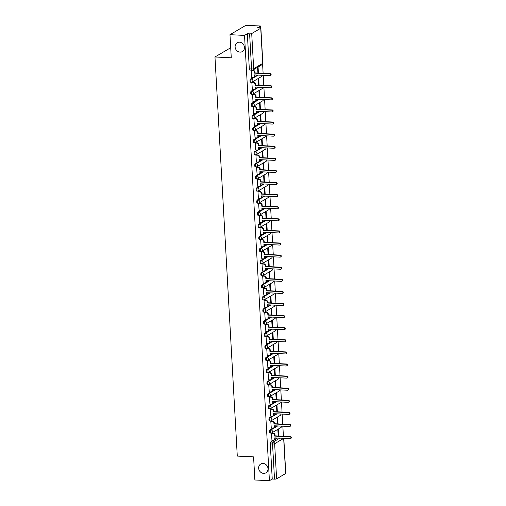 <?xml version="1.0" encoding="UTF-8"?>
<svg xmlns="http://www.w3.org/2000/svg" width="506" height="506" viewBox="0 0 506 506"><rect width="100%" height="100%" fill="white"/><g stroke="black" fill="none" stroke-linecap="round" stroke-linejoin="round"><path stroke-width="0.76" d="M263.063 463.452A5.111 4.529 59.5 0 1 267.782 467.342A5.111 4.529 59.5 0 1 265.935 472.819A5.111 4.529 59.5 0 1 263.613 473.376A5.111 4.529 59.5 0 1 258.895 469.486A5.111 4.529 59.5 0 1 260.748 464.008A5.111 4.529 59.5 0 1 263.063 463.452M239.509 42.194A5.111 4.529 59.5 0 1 244.234 46.084A5.111 4.529 59.5 0 1 242.38 51.561A5.111 4.529 59.5 0 1 240.065 52.118A5.111 4.529 59.5 0 1 235.341 48.228A5.111 4.529 59.5 0 1 237.194 42.751A5.111 4.529 59.5 0 1 239.509 42.194M272.924 428.253L270.153 429.885A1.6 0.639 92.8 0 0 269.603 431.808A1.6 0.639 92.8 0 0 270.16 433.028L270.963 433.066A1.6 0.639 -87.2 0 1 270.406 431.852A1.6 0.639 -87.2 0 1 270.957 429.923L277.712 425.944M272.247 416.153L269.477 417.785A1.6 0.639 92.8 0 0 268.926 419.714A1.6 0.639 92.8 0 0 269.483 420.935L270.286 420.973A1.6 0.639 -87.2 0 1 269.73 419.752A1.6 0.639 -87.2 0 1 270.28 417.823L277.035 413.851M271.57 404.054L268.8 405.685A1.6 0.639 92.8 0 0 268.25 407.615A1.6 0.639 92.8 0 0 268.806 408.835L269.616 408.873A1.6 0.639 -87.2 0 1 269.053 407.653A1.6 0.639 -87.2 0 1 269.603 405.73L276.358 401.751M270.893 391.96L268.123 393.592A1.6 0.639 92.8 0 0 267.573 395.515A1.6 0.639 92.8 0 0 268.129 396.736L268.939 396.774A1.6 0.639 -87.2 0 1 268.376 395.553A1.6 0.639 -87.2 0 1 268.926 393.63L275.681 389.652M270.217 379.861L267.446 381.492A1.6 0.639 92.8 0 0 266.896 383.415A1.6 0.639 92.8 0 0 267.453 384.636L268.262 384.68A1.6 0.639 -87.2 0 1 267.699 383.459A1.6 0.639 -87.2 0 1 268.25 381.53L275.005 377.552M269.54 367.761L266.77 369.393A1.6 0.639 92.8 0 0 266.219 371.322A1.6 0.639 92.8 0 0 266.782 372.542L267.585 372.58A1.6 0.639 -87.2 0 1 267.023 371.36A1.6 0.639 -87.2 0 1 267.573 369.431L274.328 365.458M268.863 355.661L266.093 357.293A1.6 0.639 92.8 0 0 265.542 359.222A1.6 0.639 92.8 0 0 266.105 360.443L266.909 360.481A1.6 0.639 -87.2 0 1 266.346 359.26A1.6 0.639 -87.2 0 1 266.896 357.337L273.651 353.359M268.193 343.568L265.416 345.2A1.6 0.639 92.8 0 0 264.866 347.122A1.6 0.639 92.8 0 0 265.429 348.343L266.232 348.381A1.6 0.639 -87.2 0 1 265.669 347.16A1.6 0.639 -87.2 0 1 266.219 345.237L272.974 341.259M267.516 331.468L264.739 333.1A1.6 0.639 92.8 0 0 264.189 335.029A1.6 0.639 92.8 0 0 264.752 336.243L265.555 336.288A1.6 0.639 -87.2 0 1 264.992 335.067A1.6 0.639 -87.2 0 1 265.549 333.138L272.304 329.166M266.839 319.368L264.062 321A1.6 0.639 92.8 0 0 263.512 322.929A1.6 0.639 92.8 0 0 264.075 324.15L264.878 324.188A1.6 0.639 -87.2 0 1 264.315 322.967A1.6 0.639 -87.2 0 1 264.872 321.038L271.627 317.066M266.162 307.275L263.392 308.9A1.6 0.639 92.8 0 0 262.835 310.829A1.6 0.639 92.8 0 0 263.398 312.05L264.202 312.088A1.6 0.639 -87.2 0 1 263.645 310.867A1.6 0.639 -87.2 0 1 264.195 308.945L270.95 304.966M265.486 295.175L262.715 296.807A1.6 0.639 92.8 0 0 262.159 298.73A1.6 0.639 92.8 0 0 262.722 299.95L263.525 299.988A1.6 0.639 -87.2 0 1 262.968 298.774A1.6 0.639 -87.2 0 1 263.518 296.845L270.274 292.866M264.809 283.075L262.038 284.707A1.6 0.639 92.8 0 0 261.488 286.636A1.6 0.639 92.8 0 0 262.045 287.857L262.848 287.895A1.6 0.639 -87.2 0 1 262.291 286.674A1.6 0.639 -87.2 0 1 262.842 284.745L269.597 280.773M264.132 270.976L261.362 272.607A1.6 0.639 92.8 0 0 260.811 274.537A1.6 0.639 92.8 0 0 261.368 275.757L262.171 275.795A1.6 0.639 -87.2 0 1 261.615 274.575A1.6 0.639 -87.2 0 1 262.165 272.652L268.92 268.673M263.455 258.882L260.685 260.514A1.6 0.639 92.8 0 0 260.135 262.437A1.6 0.639 92.8 0 0 260.691 263.658L261.494 263.696A1.6 0.639 -87.2 0 1 260.938 262.475A1.6 0.639 -87.2 0 1 261.488 260.552L268.243 256.574M262.778 246.783L260.008 248.414A1.6 0.639 92.8 0 0 259.458 250.337A1.6 0.639 92.8 0 0 260.014 251.558L260.818 251.602A1.6 0.639 -87.2 0 1 260.261 250.381A1.6 0.639 -87.2 0 1 260.811 248.452L267.566 244.474M262.102 234.683L259.331 236.315A1.6 0.639 92.8 0 0 258.781 238.244A1.6 0.639 92.8 0 0 259.338 239.464L260.141 239.502A1.6 0.639 -87.2 0 1 259.584 238.282A1.6 0.639 -87.2 0 1 260.135 236.353L266.89 232.38M261.425 222.583L258.655 224.215A1.6 0.639 92.8 0 0 258.104 226.144A1.6 0.639 92.8 0 0 258.661 227.365L259.464 227.403A1.6 0.639 -87.2 0 1 258.908 226.182A1.6 0.639 -87.2 0 1 259.458 224.259L266.213 220.281M260.748 210.49L257.978 212.122A1.6 0.639 92.8 0 0 257.427 214.044A1.6 0.639 92.8 0 0 257.984 215.265L258.787 215.303A1.6 0.639 -87.2 0 1 258.231 214.082A1.6 0.639 -87.2 0 1 258.781 212.159L265.536 208.181M260.071 198.39L257.301 200.022A1.6 0.639 92.8 0 0 256.751 201.951A1.6 0.639 92.8 0 0 257.307 203.165L258.117 203.21A1.6 0.639 -87.2 0 1 257.554 201.989A1.6 0.639 -87.2 0 1 258.104 200.06L264.859 196.081M259.395 186.29L256.624 187.922A1.6 0.639 92.8 0 0 256.074 189.851A1.6 0.639 92.8 0 0 256.631 191.072L257.44 191.11A1.6 0.639 -87.2 0 1 256.877 189.889A1.6 0.639 -87.2 0 1 257.427 187.96L264.183 183.988M258.718 174.197L255.947 175.822A1.6 0.639 92.8 0 0 255.397 177.751A1.6 0.639 92.8 0 0 255.96 178.972L256.763 179.01A1.6 0.639 -87.2 0 1 256.2 177.789A1.6 0.639 -87.2 0 1 256.751 175.867L263.506 171.888M258.041 162.097L255.271 163.729A1.6 0.639 92.8 0 0 254.72 165.652A1.6 0.639 92.8 0 0 255.283 166.872L256.087 166.91A1.6 0.639 -87.2 0 1 255.524 165.696A1.6 0.639 -87.2 0 1 256.074 163.767L262.829 159.788M257.371 149.997L254.594 151.629A1.6 0.639 92.8 0 0 254.044 153.558A1.6 0.639 92.8 0 0 254.607 154.773L255.41 154.817A1.6 0.639 -87.2 0 1 254.847 153.596A1.6 0.639 -87.2 0 1 255.397 151.667L262.152 147.695M256.694 137.898L253.917 139.529A1.6 0.639 92.8 0 0 253.367 141.459A1.6 0.639 92.8 0 0 253.93 142.679L254.733 142.717A1.6 0.639 -87.2 0 1 254.17 141.497A1.6 0.639 -87.2 0 1 254.727 139.574L261.482 135.595M256.017 125.804L253.24 127.436A1.6 0.639 92.8 0 0 252.69 129.359A1.6 0.639 92.8 0 0 253.253 130.58L254.056 130.618A1.6 0.639 -87.2 0 1 253.493 129.397A1.6 0.639 -87.2 0 1 254.05 127.474L260.805 123.496M255.34 113.705L252.57 115.336A1.6 0.639 92.8 0 0 252.013 117.259A1.6 0.639 92.8 0 0 252.576 118.48L253.38 118.524A1.6 0.639 -87.2 0 1 252.823 117.303A1.6 0.639 -87.2 0 1 253.373 115.374L260.128 111.396M254.663 101.605L251.893 103.237A1.6 0.639 92.8 0 0 251.337 105.166A1.6 0.639 92.8 0 0 251.899 106.386L252.703 106.424A1.6 0.639 -87.2 0 1 252.146 105.204A1.6 0.639 -87.2 0 1 252.696 103.275L259.451 99.302M253.987 89.505L251.216 91.137A1.6 0.639 92.8 0 0 250.666 93.066A1.6 0.639 92.8 0 0 251.223 94.287L252.026 94.325A1.6 0.639 -87.2 0 1 251.469 93.104A1.6 0.639 -87.2 0 1 252.02 91.181L258.775 87.203M253.31 77.412L250.54 79.044A1.6 0.639 92.8 0 0 249.989 80.966A1.6 0.639 92.8 0 0 250.546 82.187L251.349 82.225A1.6 0.639 -87.2 0 1 250.793 81.004A1.6 0.639 -87.2 0 1 251.343 79.081L258.098 75.103M283.404 436.248L282.841 426.197M282.727 424.148L282.165 414.098M282.051 412.055L281.488 402.004M281.374 399.955L280.811 389.905M280.697 387.855L280.134 377.805M280.02 375.756L279.457 365.712M279.344 363.662L278.787 353.612M278.667 351.562L278.11 341.512M277.99 339.463L277.433 329.412M277.32 327.363L276.757 317.319M276.643 315.27L276.08 305.219M275.966 303.17L275.403 293.119M275.289 291.07L274.726 281.02M274.613 278.97L274.05 268.926M273.936 266.877L273.373 256.827M273.259 254.777L272.696 244.727M272.582 242.678L272.019 232.633M271.905 230.584L271.342 220.534M271.229 218.484L270.666 208.434M270.552 206.385L269.989 196.334M269.875 194.285L269.312 184.241M269.198 182.192L268.635 172.141M268.522 170.092L267.965 160.041M267.845 157.992L267.288 147.942M267.168 145.892L266.611 135.848M266.498 133.799L265.935 123.749M265.821 121.699L265.258 111.649M265.144 109.6L264.581 99.549M264.467 97.506L263.904 87.456M263.79 85.406L263.228 75.356M263.114 73.307L262.601 64.129M260.571 27.874L260.47 26.015L257.649 27.678L259.913 27.786A1.6 0.373 -3.2 0 1 260.868 28.07A1.6 0.373 -3.2 0 1 260.735 28.235L251.71 33.548L253.677 68.677L262.703 63.364L260.735 28.235M229.977 34.686L244.524 35.401L269.42 480.7L254.872 479.985L253.582 456.874L237.282 456.077L214.968 56.995L231.267 57.798L229.977 34.686L245.922 25.3L260.47 26.015M283.803 438.31L285.763 473.376A1.6 0.373 176.8 0 1 285.631 473.534L276.611 478.847A1.6 0.373 176.8 0 1 274.511 479.15L272.241 479.037L270.28 443.907A1.6 0.639 -87.2 0 1 270.83 441.978L273.601 440.353M274.973 439.543L277.585 438.006M272.241 479.037L269.42 480.7M252.298 70.157A1.6 0.639 -87.2 0 1 252.133 70.201A1.6 0.639 -87.2 0 1 251.577 68.98L249.61 33.851L247.345 33.738L244.524 35.401M249.61 33.851A1.6 0.373 -3.2 0 0 251.71 33.548M251.564 77.336L253.133 77.412A1.6 1.417 -120.5 0 0 254.505 75.932L254.448 74.926L269.913 75.685A0.917 0.816 -120.5 0 0 269.812 73.901L254.347 73.142L254.29 72.13A1.6 1.417 -120.5 0 0 252.747 70.511L251.178 70.416L251.659 77.342M259.085 85.172L258.705 78.474L258.231 78.759L258.585 85.147M252.336 82.288L251.849 82.516L252.336 89.435M259.761 97.272L259.382 90.574L258.908 90.859L259.262 97.247M253.013 94.388L252.526 94.609L253.013 101.535M260.438 109.372L260.059 102.674L259.584 102.952L259.939 109.347M253.689 106.488L253.202 106.709L253.689 113.635M261.109 121.465L260.735 114.773L260.261 115.052L260.615 121.446M254.36 118.587L253.879 118.809L254.366 125.735M261.785 133.565L261.412 126.867L260.938 127.151L261.292 133.54M255.037 130.681L254.556 130.902L255.043 137.828M262.462 145.665L262.089 138.967L261.615 139.251L261.969 145.639M255.713 142.781L255.233 143.002L255.713 149.928M263.139 157.764L262.766 151.066L262.285 151.345L262.646 157.739M256.39 154.88L255.91 155.102L256.39 162.028M263.816 169.858L263.443 163.166L262.962 163.444L263.322 169.839M257.067 166.98L256.586 167.201L257.067 174.127M264.493 181.958L264.119 175.259L263.639 175.544L263.999 181.932M257.744 179.073L257.263 179.295L257.744 186.221M265.169 194.057L264.796 187.359L264.315 187.644L264.676 194.032M258.421 191.173L257.94 191.394L258.421 198.32M265.846 206.157L265.473 199.459L264.992 199.737L265.353 206.132M259.097 203.273L258.617 203.494L259.097 210.42M266.523 218.25L266.15 211.552L265.669 211.837L266.029 218.225M259.774 215.366L259.293 215.594L259.774 222.513M267.2 230.35L266.826 223.652L266.346 223.937L266.706 230.325M260.451 227.466L259.97 227.687L260.451 234.613M267.876 242.45L267.503 235.752L267.023 236.03L267.383 242.425M261.128 239.566L260.647 239.787L261.128 246.713M268.553 254.543L268.18 247.851L267.699 248.13L268.053 254.524M261.804 251.665L261.324 251.887L261.804 258.813M269.23 266.643L268.857 259.945L268.376 260.229L268.73 266.618M262.481 263.759L262 263.98L262.481 270.906M269.907 278.743L269.527 272.045L269.053 272.329L269.407 278.717M263.158 275.859L262.671 276.08L263.158 283.006M270.583 290.842L270.204 284.144L269.73 284.423L270.084 290.817M263.835 287.958L263.348 288.18L263.835 295.106M271.26 302.936L270.881 296.244L270.406 296.522L270.761 302.917M264.511 300.058L264.024 300.279L264.511 307.205M271.931 315.036L271.558 308.337L271.083 308.622L271.437 315.01M265.182 312.151L264.701 312.373L265.188 319.299M272.607 327.135L272.234 320.437L271.76 320.722L272.114 327.11M265.859 324.251L265.378 324.472L265.865 331.398M273.284 339.235L272.911 332.537L272.437 332.815L272.791 339.21M266.535 336.351L266.055 336.572L266.535 343.498M273.961 351.328L273.588 344.63L273.107 344.915L273.468 351.303M267.212 348.444L266.732 348.672L267.212 355.591M274.638 363.428L274.265 356.73L273.784 357.015L274.144 363.403M267.889 360.544L267.408 360.765L267.889 367.691M275.315 375.528L274.941 368.83L274.461 369.108L274.821 375.503M268.566 372.644L268.085 372.865L268.566 379.791M275.991 387.628L275.618 380.929L275.137 381.208L275.498 387.602M269.243 384.743L268.762 384.965L269.243 391.891M276.668 399.721L276.295 393.023L275.814 393.307L276.175 399.696M269.919 396.837L269.439 397.065L269.919 403.984M277.345 411.821L276.972 405.123L276.491 405.407L276.852 411.795M270.596 408.937L270.115 409.158L270.596 416.084M278.022 423.92L277.649 417.222L277.168 417.501L277.528 423.895M271.273 421.036L270.792 421.258L271.273 428.184M278.698 436.014L278.325 429.322L277.845 429.6L278.205 435.995M271.95 433.136L271.469 433.357L271.95 440.283M274.296 427.443L276.909 425.907M273.62 415.344L276.232 413.807M272.943 403.25L275.555 401.713M272.266 391.151L274.878 389.614M271.595 379.051L274.201 377.514M270.919 366.951L273.525 365.414M270.242 354.858L272.848 353.321M269.565 342.758L272.171 341.221M268.888 330.658L271.494 329.121M268.212 318.559L270.818 317.028M267.535 306.465L270.147 304.928M266.858 294.365L269.47 292.829M266.181 282.266L268.794 280.729M265.505 270.166L268.117 268.635M264.828 258.073L267.44 256.536M264.151 245.973L266.763 244.436M263.474 233.873L266.086 232.336M262.797 221.78L265.41 220.243M262.121 209.68L264.733 208.143M261.444 197.58L264.056 196.043M260.773 185.481L263.379 183.95M260.097 173.387L262.703 171.85M259.42 161.287L262.026 159.751M258.743 149.188L261.349 147.651M258.066 137.088L260.672 135.557M257.39 124.995L259.995 123.458M256.713 112.895L259.325 111.358M256.036 100.795L258.648 99.258M255.359 88.702L257.971 87.165M254.682 76.602L257.295 75.065M230.704 47.728L214.968 56.995M258.408 73.079L258.066 67.013M257.586 67.298L257.908 73.054M247.345 33.738L249.313 68.867A1.6 0.639 92.8 0 0 249.869 70.087L252.133 70.201A1.6 1.6 0 0 0 253.025 69.98L262.051 64.667A1.6 1.6 0 0 0 262.835 63.206L260.868 28.07M254.879 74.945L254.923 75.691A1.6 1.417 59.5 0 1 254.271 76.994L253.854 77.241M253.158 70.264A1.6 1.417 59.5 0 1 254.708 71.89L254.765 72.896L270.223 73.655A0.917 0.816 59.5 0 1 270.742 75.337L270.324 75.584M251.178 70.435L252.747 70.511M254.347 73.142L254.765 72.896M252.241 89.435L253.81 89.511A1.6 1.417 -120.5 0 0 255.182 88.031L255.125 87.026L270.59 87.785A0.917 0.816 -120.5 0 0 270.489 86.001L255.024 85.242L254.967 84.23A1.6 1.417 -120.5 0 0 253.424 82.611L253.835 82.364A1.6 1.417 59.5 0 1 255.385 83.99L255.441 84.995L270.9 85.754A0.917 0.816 59.5 0 1 271.418 87.437L271.001 87.683M255.555 87.045L255.6 87.785A1.6 1.417 59.5 0 1 254.948 89.094L254.531 89.334M252.235 82.288L253.835 82.364M251.855 82.529L253.424 82.611M255.024 85.242L255.441 84.995M252.918 101.529L254.486 101.611A1.6 1.417 -120.5 0 0 255.859 100.131L255.802 99.119L271.26 99.878A0.917 0.816 -120.5 0 0 271.165 98.094L255.701 97.335L255.644 96.33A1.6 1.417 -120.5 0 0 254.101 94.704L254.512 94.464A1.6 1.417 59.5 0 1 256.061 96.083L256.118 97.095L271.577 97.854A0.917 0.816 59.5 0 1 272.095 99.537L271.678 99.783M256.232 99.144L256.27 99.884A1.6 1.417 59.5 0 1 255.619 101.187L255.207 101.434M252.911 94.382L254.512 94.464M252.532 94.628L254.101 94.704M255.701 97.335L256.118 97.095M253.595 113.629L255.157 113.705A1.6 1.417 -120.5 0 0 256.536 112.224L256.479 111.219L271.937 111.978A0.917 0.816 -120.5 0 0 271.842 110.194L256.378 109.435L256.321 108.429A1.6 1.417 -120.5 0 0 254.771 106.804L255.188 106.564A1.6 1.417 59.5 0 1 256.738 108.183L256.795 109.188L272.253 109.954A0.917 0.816 59.5 0 1 272.772 111.636L272.354 111.877M256.909 111.238L256.947 111.984A1.6 1.417 59.5 0 1 256.295 113.287L255.884 113.534M253.588 106.481L255.188 106.564M253.209 106.728L254.771 106.804M256.378 109.435L256.795 109.188M254.265 125.728L255.834 125.804A1.6 1.417 -120.5 0 0 257.212 124.324L257.156 123.319L272.614 124.078A0.917 0.816 -120.5 0 0 272.519 122.294L257.054 121.535L256.997 120.523A1.6 1.417 -120.5 0 0 255.448 118.904L255.865 118.657A1.6 1.417 59.5 0 1 257.415 120.283L257.472 121.288L272.93 122.047A0.917 0.816 59.5 0 1 273.449 123.73L273.031 123.976M257.586 123.337L257.624 124.084A1.6 1.417 59.5 0 1 256.972 125.387L256.561 125.627M254.265 118.581L255.865 118.657M253.879 118.828L255.448 118.904M257.054 121.535L257.472 121.288M254.942 137.828L256.51 137.904A1.6 1.417 -120.5 0 0 257.889 136.424L257.832 135.418L273.291 136.177A0.917 0.816 -120.5 0 0 274.043 135.089A0.917 0.816 -120.5 0 0 273.189 134.394L257.731 133.635L257.674 132.623A1.6 1.417 -120.5 0 0 256.125 131.003L256.542 130.757A1.6 1.417 59.5 0 1 258.092 132.382L258.149 133.388L273.607 134.147A0.917 0.816 59.5 0 1 274.125 135.829L273.708 136.076M258.262 135.437L258.3 136.177A1.6 1.417 59.5 0 1 257.649 137.487L257.238 137.727M254.942 130.681L256.542 130.757M254.556 130.921L256.125 131.003M257.731 133.635L258.149 133.388M255.619 149.921L257.187 150.004A1.6 1.417 -120.5 0 0 258.566 148.524L258.509 147.512L273.967 148.271A0.917 0.816 -120.5 0 0 273.866 146.487L258.408 145.728L258.351 144.722A1.6 1.417 -120.5 0 0 256.801 143.097L257.219 142.856A1.6 1.417 59.5 0 1 258.768 144.476L258.825 145.488L274.284 146.247A0.917 0.816 59.5 0 1 274.802 147.929L274.385 148.169M258.939 147.537L258.977 148.277A1.6 1.417 59.5 0 1 258.326 149.58L257.915 149.827M255.619 142.774L257.219 142.856M255.233 143.021L256.801 143.097M258.408 145.728L258.825 145.488M256.295 162.021L257.864 162.097A1.6 1.417 -120.5 0 0 259.243 160.617L259.186 159.611L274.644 160.37A0.917 0.816 -120.5 0 0 274.543 158.587L259.085 157.828L259.028 156.822A1.6 1.417 -120.5 0 0 257.478 155.197L257.896 154.95A1.6 1.417 59.5 0 1 259.445 156.575L259.502 157.581L274.96 158.34A0.917 0.816 59.5 0 1 275.473 160.029L275.062 160.269M259.616 159.63L259.654 160.377A1.6 1.417 59.5 0 1 259.002 161.68L258.591 161.926M256.295 154.874L257.896 154.95M255.91 155.121L257.478 155.197M259.085 157.828L259.502 157.581M256.972 174.121L258.541 174.197A1.6 1.417 -120.5 0 0 259.92 172.717L259.863 171.711L275.321 172.47A0.917 0.816 -120.5 0 0 275.22 170.686L259.761 169.927L259.704 168.915A1.6 1.417 -120.5 0 0 258.155 167.296L258.572 167.05A1.6 1.417 59.5 0 1 260.122 168.675L260.173 169.681L275.637 170.44A0.917 0.816 59.5 0 1 276.149 172.122L275.738 172.369M260.293 171.73L260.331 172.476A1.6 1.417 59.5 0 1 259.679 173.779L259.268 174.02M256.972 166.974L258.572 167.05M256.586 167.22L258.155 167.296M259.761 169.927L260.173 169.681M257.649 186.221L259.217 186.297A1.6 1.417 -120.5 0 0 260.596 184.816L260.539 183.804L275.998 184.564A0.917 0.816 -120.5 0 0 275.896 182.78L260.438 182.021L260.381 181.015A1.6 1.417 -120.5 0 0 258.832 179.39L259.249 179.149A1.6 1.417 59.5 0 1 260.792 180.768L260.849 181.78L276.314 182.54A0.917 0.816 59.5 0 1 276.826 184.222L276.415 184.469M260.963 183.83L261.007 184.57A1.6 1.417 59.5 0 1 260.356 185.879L259.939 186.119M257.649 179.067L259.249 179.149M257.263 179.314L258.832 179.39M260.438 182.021L260.849 181.78M258.326 198.314L259.894 198.39A1.6 1.417 -120.5 0 0 261.267 196.916L261.216 195.904L276.674 196.663A0.917 0.816 -120.5 0 0 276.573 194.88L261.115 194.121L261.058 193.115A1.6 1.417 -120.5 0 0 259.508 191.489L259.926 191.249A1.6 1.417 59.5 0 1 261.469 192.868L261.526 193.88L276.991 194.639A0.917 0.816 59.5 0 1 277.503 196.322L277.092 196.562M261.64 195.93L261.684 196.67A1.6 1.417 59.5 0 1 261.033 197.972L260.615 198.219M258.326 191.167L259.926 191.249M257.94 191.413L259.508 191.489M261.115 194.121L261.526 193.88M259.002 210.414L260.571 210.49A1.6 1.417 -120.5 0 0 261.944 209.01L261.887 208.004L277.351 208.763A0.917 0.816 -120.5 0 0 277.25 206.979L261.792 206.22L261.735 205.215A1.6 1.417 -120.5 0 0 260.185 203.589L260.596 203.342A1.6 1.417 59.5 0 1 262.146 204.968L262.203 205.974L277.667 206.733A0.917 0.816 59.5 0 1 278.18 208.415L277.769 208.662M262.317 208.023L262.361 208.769A1.6 1.417 59.5 0 1 261.71 210.072L261.292 210.319M259.002 203.267L260.596 203.342M258.617 203.513L260.185 203.589M261.792 206.22L262.203 205.974M259.679 222.513L261.248 222.589A1.6 1.417 -120.5 0 0 262.62 221.109L262.563 220.104L278.028 220.863A0.917 0.816 -120.5 0 0 277.927 219.079L262.469 218.32L262.412 217.308A1.6 1.417 -120.5 0 0 260.862 215.689L261.273 215.442A1.6 1.417 59.5 0 1 262.823 217.068L262.88 218.073L278.344 218.832A0.917 0.816 59.5 0 1 278.857 220.515L278.445 220.761M262.993 220.123L263.038 220.863A1.6 1.417 59.5 0 1 262.386 222.172L261.969 222.412M259.679 215.366L261.273 215.442M259.293 215.607L260.862 215.689M262.469 218.32L262.88 218.073M260.356 234.607L261.925 234.689A1.6 1.417 -120.5 0 0 263.297 233.209L263.24 232.197L278.705 232.956A0.917 0.816 -120.5 0 0 278.604 231.172L263.145 230.413L263.088 229.408A1.6 1.417 -120.5 0 0 261.539 227.782L261.95 227.542A1.6 1.417 59.5 0 1 263.5 229.161L263.556 230.173L279.021 230.932A0.917 0.816 59.5 0 1 279.533 232.615L279.122 232.861M263.67 232.222L263.715 232.962A1.6 1.417 59.5 0 1 263.063 234.265L262.646 234.512M260.356 227.46L261.95 227.542M259.97 227.706L261.539 227.782M263.145 230.413L263.556 230.173M261.033 246.707L262.601 246.783A1.6 1.417 -120.5 0 0 263.974 245.302L263.917 244.297L279.382 245.056A0.917 0.816 -120.5 0 0 279.28 243.272L263.822 242.513L263.765 241.507A1.6 1.417 -120.5 0 0 262.216 239.882L262.627 239.642A1.6 1.417 59.5 0 1 264.176 241.261L264.233 242.273L279.691 243.032A0.917 0.816 59.5 0 1 280.21 244.714L279.793 244.955M264.347 244.316L264.391 245.062A1.6 1.417 59.5 0 1 263.74 246.365L263.322 246.612M261.033 239.559L262.627 239.642M260.647 239.806L262.216 239.882M263.822 242.513L264.233 242.273M261.71 258.806L263.278 258.882A1.6 1.417 -120.5 0 0 264.651 257.402L264.594 256.397L280.058 257.156A0.917 0.816 -120.5 0 0 279.957 255.372L264.493 254.613L264.442 253.601A1.6 1.417 -120.5 0 0 262.892 251.982L263.303 251.735A1.6 1.417 59.5 0 1 264.853 253.361L264.91 254.366L280.368 255.125A0.917 0.816 59.5 0 1 280.887 256.808L280.469 257.054M265.024 256.415L265.068 257.162A1.6 1.417 59.5 0 1 264.417 258.465L263.999 258.711M261.71 251.659L263.303 251.735M261.324 251.906L262.892 251.982M264.493 254.613L264.91 254.366M262.386 270.906L263.955 270.982A1.6 1.417 -120.5 0 0 265.327 269.502L265.27 268.496L280.735 269.255A0.917 0.816 -120.5 0 0 280.634 267.472L265.169 266.713L265.112 265.701A1.6 1.417 -120.5 0 0 263.569 264.081L263.98 263.835A1.6 1.417 59.5 0 1 265.53 265.46L265.587 266.466L281.045 267.225A0.917 0.816 59.5 0 1 281.564 268.907L281.146 269.154M265.701 268.515L265.745 269.255A1.6 1.417 59.5 0 1 265.093 270.565L264.676 270.805M262.386 263.759L263.98 263.835M262 263.999L263.569 264.081M265.169 266.713L265.587 266.466M263.063 282.999L264.632 283.082A1.6 1.417 -120.5 0 0 266.004 281.602L265.947 280.59L281.412 281.349A0.917 0.816 -120.5 0 0 281.311 279.565L265.846 278.806L265.789 277.8A1.6 1.417 -120.5 0 0 264.246 276.175L264.657 275.934A1.6 1.417 59.5 0 1 266.207 277.554L266.264 278.566L281.722 279.325A0.917 0.816 59.5 0 1 282.24 281.007L281.823 281.247M266.377 280.615L266.422 281.355A1.6 1.417 59.5 0 1 265.77 282.658L265.353 282.905M263.057 275.852L264.657 275.934M262.677 276.099L264.246 276.175M265.846 278.806L266.264 278.566M263.74 295.099L265.308 295.175A1.6 1.417 -120.5 0 0 266.681 293.695L266.624 292.689L282.082 293.448A0.917 0.816 -120.5 0 0 281.987 291.665L266.523 290.906L266.466 289.9A1.6 1.417 -120.5 0 0 264.923 288.275L265.334 288.028A1.6 1.417 59.5 0 1 266.883 289.653L266.94 290.659L282.399 291.418A0.917 0.816 59.5 0 1 282.917 293.107L282.5 293.347M267.054 292.708L267.098 293.455A1.6 1.417 59.5 0 1 266.441 294.758L266.029 295.004M263.734 287.952L265.334 288.028M263.354 288.199L264.923 288.275M266.523 290.906L266.94 290.659M264.417 307.199L265.979 307.275A1.6 1.417 -120.5 0 0 267.358 305.795L267.301 304.789L282.759 305.548A0.917 0.816 -120.5 0 0 282.664 303.764L267.2 303.005L267.143 301.993A1.6 1.417 -120.5 0 0 265.593 300.374L266.011 300.128A1.6 1.417 59.5 0 1 267.56 301.753L267.617 302.759L283.075 303.518A0.917 0.816 59.5 0 1 283.594 305.2L283.177 305.447M267.731 304.808L267.769 305.554A1.6 1.417 59.5 0 1 267.117 306.857L266.706 307.098M264.41 300.052L266.011 300.128M264.031 300.298L265.593 300.374M267.2 303.005L267.617 302.759M265.087 319.299L266.656 319.375A1.6 1.417 -120.5 0 0 268.035 317.894L267.978 316.882L283.436 317.641A0.917 0.816 -120.5 0 0 283.341 315.858L267.876 315.099L267.819 314.093A1.6 1.417 -120.5 0 0 266.27 312.468L266.687 312.227A1.6 1.417 59.5 0 1 268.237 313.846L268.294 314.858L283.752 315.617A0.917 0.816 59.5 0 1 284.271 317.3L283.853 317.547M268.408 316.908L268.446 317.648A1.6 1.417 59.5 0 1 267.794 318.957L267.383 319.197M265.087 312.151L266.687 312.227M264.701 312.392L266.27 312.468M267.876 315.099L268.294 314.858M265.764 331.392L267.332 331.468A1.6 1.417 -120.5 0 0 268.711 329.994L268.654 328.982L284.113 329.741A0.917 0.816 -120.5 0 0 284.018 327.958L268.553 327.199L268.496 326.193A1.6 1.417 -120.5 0 0 266.947 324.567L267.364 324.327A1.6 1.417 59.5 0 1 268.914 325.946L268.971 326.958L284.429 327.717A0.917 0.816 59.5 0 1 284.948 329.4L284.53 329.64M269.084 329.008L269.122 329.748A1.6 1.417 59.5 0 1 268.471 331.05L268.06 331.297M265.764 324.245L267.364 324.327M265.378 324.491L266.947 324.567M268.553 327.199L268.971 326.958M266.441 343.492L268.009 343.568A1.6 1.417 -120.5 0 0 269.388 342.088L269.331 341.082L284.789 341.841A0.917 0.816 -120.5 0 0 284.688 340.057L269.23 339.298L269.173 338.293A1.6 1.417 -120.5 0 0 267.623 336.667L268.041 336.42A1.6 1.417 59.5 0 1 269.59 338.046L269.647 339.052L285.106 339.811A0.917 0.816 59.5 0 1 285.624 341.493L285.207 341.74M269.761 341.101L269.799 341.847A1.6 1.417 59.5 0 1 269.148 343.15L268.737 343.397M266.441 336.345L268.041 336.42M266.055 336.591L267.623 336.667M269.23 339.298L269.647 339.052M267.117 355.591L268.686 355.667A1.6 1.417 -120.5 0 0 270.065 354.187L270.008 353.182L285.466 353.941A0.917 0.816 -120.5 0 0 286.219 352.853A0.917 0.816 -120.5 0 0 285.365 352.157L269.907 351.398L269.85 350.386A1.6 1.417 -120.5 0 0 268.3 348.767L268.718 348.52A1.6 1.417 59.5 0 1 270.267 350.146L270.324 351.151L285.782 351.91A0.917 0.816 59.5 0 1 286.295 353.593L285.884 353.839M270.438 353.201L270.476 353.941A1.6 1.417 59.5 0 1 269.825 355.25L269.413 355.49M267.117 348.444L268.718 348.52M266.732 348.685L268.3 348.767M269.907 351.398L270.324 351.151M267.794 367.685L269.363 367.767A1.6 1.417 -120.5 0 0 270.742 366.287L270.685 365.275L286.143 366.034A0.917 0.816 -120.5 0 0 286.042 364.25L270.583 363.491L270.527 362.486A1.6 1.417 -120.5 0 0 268.977 360.86L269.394 360.62A1.6 1.417 59.5 0 1 270.944 362.239L270.995 363.251L286.459 364.01A0.917 0.816 59.5 0 1 286.972 365.693L286.56 365.939M271.115 365.3L271.153 366.04A1.6 1.417 59.5 0 1 270.501 367.343L270.09 367.59M267.794 360.538L269.394 360.62M267.408 360.784L268.977 360.86M270.583 363.491L270.995 363.251M268.471 379.785L270.04 379.861A1.6 1.417 -120.5 0 0 271.418 378.38L271.361 377.375L286.82 378.134A0.917 0.816 -120.5 0 0 286.719 376.35L271.26 375.591L271.203 374.585A1.6 1.417 -120.5 0 0 269.654 372.96L270.071 372.72A1.6 1.417 59.5 0 1 271.614 374.339L271.671 375.351L287.136 376.11A0.917 0.816 59.5 0 1 287.648 377.792L287.237 378.033M271.792 377.394L271.83 378.14A1.6 1.417 59.5 0 1 271.178 379.443L270.767 379.69M268.471 372.637L270.071 372.72M268.085 372.884L269.654 372.96M271.26 375.591L271.671 375.351M269.148 391.884L270.716 391.96A1.6 1.417 -120.5 0 0 272.089 390.48L272.038 389.475L287.497 390.234A0.917 0.816 -120.5 0 0 287.395 388.45L271.937 387.691L271.88 386.679A1.6 1.417 -120.5 0 0 270.33 385.06L270.748 384.813A1.6 1.417 59.5 0 1 272.291 386.439L272.348 387.444L287.813 388.203A0.917 0.816 59.5 0 1 288.325 389.886L287.914 390.132M272.462 389.493L272.506 390.24A1.6 1.417 59.5 0 1 271.855 391.543L271.437 391.789M269.148 384.737L270.748 384.813M268.762 384.984L270.33 385.06M271.937 387.691L272.348 387.444M269.825 403.984L271.393 404.06A1.6 1.417 -120.5 0 0 272.766 402.58L272.709 401.574L288.173 402.333A0.917 0.816 -120.5 0 0 288.072 400.55L272.614 399.791L272.557 398.779A1.6 1.417 -120.5 0 0 271.007 397.159L271.418 396.913A1.6 1.417 59.5 0 1 272.968 398.538L273.025 399.544L288.49 400.303A0.917 0.816 59.5 0 1 289.002 401.985L288.591 402.232M273.139 401.593L273.183 402.333A1.6 1.417 59.5 0 1 272.532 403.643L272.114 403.883M269.825 396.837L271.418 396.913M269.439 397.077L271.007 397.159M272.614 399.791L273.025 399.544M270.501 416.077L272.07 416.16A1.6 1.417 -120.5 0 0 273.442 414.68L273.385 413.668L288.85 414.427A0.917 0.816 -120.5 0 0 288.749 412.643L273.291 411.884L273.234 410.878A1.6 1.417 -120.5 0 0 271.684 409.253L272.095 409.012A1.6 1.417 59.5 0 1 273.645 410.632L273.702 411.644L289.166 412.403A0.917 0.816 59.5 0 1 289.679 414.085L289.268 414.325M273.816 413.693L273.86 414.433A1.6 1.417 59.5 0 1 273.208 415.736L272.791 415.983M270.501 408.93L272.095 409.012M270.115 409.177L271.684 409.253M273.291 411.884L273.702 411.644M271.178 428.177L272.747 428.253A1.6 1.417 -120.5 0 0 274.119 426.773L274.062 425.767L289.527 426.526A0.917 0.816 -120.5 0 0 289.426 424.743L273.967 423.984L273.91 422.978A1.6 1.417 -120.5 0 0 272.361 421.353L272.772 421.106A1.6 1.417 59.5 0 1 274.322 422.731L274.378 423.737L289.843 424.496A0.917 0.816 59.5 0 1 290.355 426.185L289.944 426.425M274.492 425.786L274.537 426.533A1.6 1.417 59.5 0 1 273.885 427.836L273.468 428.082M271.178 421.03L272.772 421.106M270.792 421.277L272.361 421.353M273.967 423.984L274.378 423.737M271.855 440.277L273.423 440.353A1.6 1.417 -120.5 0 0 274.796 438.873L274.739 437.867L290.204 438.626A0.917 0.816 -120.5 0 0 290.102 436.842L274.644 436.083L274.587 435.071A1.6 1.417 -120.5 0 0 273.038 433.452L273.449 433.206A1.6 1.417 59.5 0 1 274.998 434.831L275.055 435.837L290.514 436.596A0.917 0.816 59.5 0 1 291.032 438.278L290.621 438.525M275.169 437.886L275.213 438.632A1.6 1.417 59.5 0 1 274.562 439.935L274.144 440.176M271.855 433.13L273.449 433.206M271.469 433.376L273.038 433.452M274.644 436.083L275.055 435.837M270.153 429.885L270.957 429.923A1.6 1.417 59.5 0 1 272.506 431.548A1.6 1.417 -120.5 0 1 271.127 433.022A1.6 0.639 -87.2 0 1 270.963 433.066A1.6 1.6 0 0 0 271.855 432.851L280.881 427.538A1.6 1.417 -120.5 0 0 281.519 426.134M269.477 417.785L270.28 417.823A1.6 1.417 59.5 0 1 271.83 419.449A1.6 1.417 -120.5 0 1 270.457 420.929A1.6 0.639 -87.2 0 1 270.286 420.973A1.6 1.6 0 0 0 271.178 420.752L280.204 415.439A1.6 1.417 -120.5 0 0 280.843 414.034M268.8 405.685L269.603 405.73A1.6 1.417 59.5 0 1 271.153 407.349A1.6 1.417 -120.5 0 1 269.78 408.829A1.6 0.639 -87.2 0 1 269.616 408.873A1.6 1.6 0 0 0 270.501 408.652L279.527 403.339A1.6 1.417 -120.5 0 0 280.172 401.935M268.123 393.592L268.926 393.63A1.6 1.417 59.5 0 1 270.476 395.249A1.6 1.417 -120.5 0 1 269.103 396.729A1.6 0.639 -87.2 0 1 268.939 396.774A1.6 1.6 0 0 0 269.825 396.559L278.85 391.246A1.6 1.417 -120.5 0 0 279.495 389.841M267.446 381.492L268.25 381.53A1.6 1.417 59.5 0 1 269.799 383.156A1.6 1.417 -120.5 0 1 268.427 384.636A1.6 0.639 -87.2 0 1 268.262 384.68A1.6 1.6 0 0 0 269.148 384.459L278.173 379.146A1.6 1.417 -120.5 0 0 278.819 377.742M266.77 369.393L267.573 369.431A1.6 1.417 59.5 0 1 269.122 371.056A1.6 1.417 -120.5 0 1 267.75 372.536A1.6 0.639 -87.2 0 1 267.585 372.58A1.6 1.6 0 0 0 268.471 372.359L277.497 367.046A1.6 1.417 -120.5 0 0 278.142 365.642M266.093 357.293L266.896 357.337A1.6 1.417 59.5 0 1 268.446 358.956A1.6 1.417 -120.5 0 1 267.073 360.436A1.6 0.639 -87.2 0 1 266.909 360.481A1.6 1.6 0 0 0 267.794 360.266L276.82 354.953A1.6 1.417 -120.5 0 0 277.465 353.549M265.416 345.2L266.219 345.237A1.6 1.417 59.5 0 1 267.769 346.857A1.6 1.417 -120.5 0 1 266.396 348.337A1.6 0.639 -87.2 0 1 266.232 348.381A1.6 1.6 0 0 0 267.117 348.166L276.143 342.853A1.6 1.417 -120.5 0 0 276.788 341.449M264.739 333.1L265.549 333.138A1.6 1.417 59.5 0 1 267.092 334.763A1.6 1.417 -120.5 0 1 265.72 336.243A1.6 0.639 -87.2 0 1 265.555 336.288A1.6 1.6 0 0 0 266.441 336.066L275.466 330.753A1.6 1.417 -120.5 0 0 276.112 329.349M264.062 321L264.872 321.038A1.6 1.417 59.5 0 1 266.415 322.664A1.6 1.417 -120.5 0 1 265.043 324.144A1.6 0.639 -87.2 0 1 264.878 324.188A1.6 1.6 0 0 0 265.764 323.966L274.79 318.654A1.6 1.417 -120.5 0 0 275.435 317.249M263.392 308.9L264.195 308.945A1.6 1.417 59.5 0 1 265.745 310.564A1.6 1.417 -120.5 0 1 264.366 312.044A1.6 0.639 -87.2 0 1 264.202 312.088A1.6 1.6 0 0 0 265.093 311.873L274.113 306.56A1.6 1.417 -120.5 0 0 274.758 305.156M262.715 296.807L263.518 296.845A1.6 1.417 59.5 0 1 265.068 298.47A1.6 1.417 -120.5 0 1 263.689 299.944A1.6 0.639 -87.2 0 1 263.525 299.988A1.6 1.6 0 0 0 264.417 299.773L273.436 294.46A1.6 1.417 -120.5 0 0 274.081 293.056M262.038 284.707L262.842 284.745A1.6 1.417 59.5 0 1 264.391 286.371A1.6 1.417 -120.5 0 1 263.012 287.851A1.6 0.639 -87.2 0 1 262.848 287.895A1.6 1.6 0 0 0 263.74 287.674L272.759 282.361A1.6 1.417 -120.5 0 0 273.404 280.956M261.362 272.607L262.165 272.652A1.6 1.417 59.5 0 1 263.715 274.271A1.6 1.417 -120.5 0 1 262.336 275.751A1.6 0.639 -87.2 0 1 262.171 275.795A1.6 1.6 0 0 0 263.063 275.574L272.089 270.261A1.6 1.417 -120.5 0 0 272.728 268.857M260.685 260.514L261.488 260.552A1.6 1.417 59.5 0 1 263.038 262.171A1.6 1.417 -120.5 0 1 261.659 263.651A1.6 0.639 -87.2 0 1 261.494 263.696A1.6 1.6 0 0 0 262.386 263.481L271.412 258.168A1.6 1.417 -120.5 0 0 272.051 256.763M260.008 248.414L260.811 248.452A1.6 1.417 59.5 0 1 262.361 250.078A1.6 1.417 -120.5 0 1 260.982 251.558A1.6 0.639 -87.2 0 1 260.818 251.602A1.6 1.6 0 0 0 261.71 251.381L270.735 246.068A1.6 1.417 -120.5 0 0 271.374 244.664M259.331 236.315L260.135 236.353A1.6 1.417 59.5 0 1 261.684 237.978A1.6 1.417 -120.5 0 1 260.305 239.458A1.6 0.639 -87.2 0 1 260.141 239.502A1.6 1.6 0 0 0 261.033 239.281L270.059 233.968A1.6 1.417 -120.5 0 0 270.697 232.564M258.655 224.215L259.458 224.259A1.6 1.417 59.5 0 1 261.007 225.878A1.6 1.417 -120.5 0 1 259.635 227.358A1.6 0.639 -87.2 0 1 259.464 227.403A1.6 1.6 0 0 0 260.356 227.181L269.382 221.875A1.6 1.417 -120.5 0 0 270.021 220.471M257.978 212.122L258.781 212.159A1.6 1.417 59.5 0 1 260.331 213.779A1.6 1.417 -120.5 0 1 258.958 215.259A1.6 0.639 -87.2 0 1 258.787 215.303A1.6 1.6 0 0 0 259.679 215.088L268.705 209.775A1.6 1.417 -120.5 0 0 269.344 208.371M257.301 200.022L258.104 200.06A1.6 1.417 59.5 0 1 259.654 201.685A1.6 1.417 -120.5 0 1 258.281 203.165A1.6 0.639 -87.2 0 1 258.117 203.21A1.6 1.6 0 0 0 259.002 202.988L268.028 197.675A1.6 1.417 -120.5 0 0 268.673 196.271M256.624 187.922L257.427 187.96A1.6 1.417 59.5 0 1 258.977 189.586A1.6 1.417 -120.5 0 1 257.605 191.066A1.6 0.639 -87.2 0 1 257.44 191.11A1.6 1.6 0 0 0 258.326 190.888L267.351 185.575A1.6 1.417 -120.5 0 0 267.997 184.171M255.947 175.822L256.751 175.867A1.6 1.417 59.5 0 1 258.3 177.486A1.6 1.417 -120.5 0 1 256.928 178.966A1.6 0.639 -87.2 0 1 256.763 179.01A1.6 1.6 0 0 0 257.649 178.795L266.675 173.482A1.6 1.417 -120.5 0 0 267.32 172.078M255.271 163.729L256.074 163.767A1.6 1.417 59.5 0 1 257.624 165.392A1.6 1.417 -120.5 0 1 256.251 166.866A1.6 0.639 -87.2 0 1 256.087 166.91A1.6 1.6 0 0 0 256.972 166.695L265.998 161.382A1.6 1.417 -120.5 0 0 266.643 159.978M254.594 151.629L255.397 151.667A1.6 1.417 59.5 0 1 256.947 153.293A1.6 1.417 -120.5 0 1 255.574 154.773A1.6 0.639 -87.2 0 1 255.41 154.817A1.6 1.6 0 0 0 256.295 154.596L265.321 149.283A1.6 1.417 -120.5 0 0 265.966 147.879M253.917 139.529L254.727 139.574A1.6 1.417 59.5 0 1 256.27 141.193A1.6 1.417 -120.5 0 1 254.897 142.673A1.6 0.639 -87.2 0 1 254.733 142.717A1.6 1.6 0 0 0 255.619 142.496L264.644 137.183A1.6 1.417 -120.5 0 0 265.289 135.779M253.24 127.436L254.05 127.474A1.6 1.417 59.5 0 1 255.593 129.093A1.6 1.417 -120.5 0 1 254.221 130.573A1.6 0.639 -87.2 0 1 254.056 130.618A1.6 1.6 0 0 0 254.942 130.403L263.968 125.09A1.6 1.417 -120.5 0 0 264.613 123.685M252.57 115.336L253.373 115.374A1.6 1.417 59.5 0 1 254.923 117A1.6 1.417 -120.5 0 1 253.544 118.48A1.6 0.639 -87.2 0 1 253.38 118.524A1.6 1.6 0 0 0 254.271 118.303L263.291 112.99A1.6 1.417 -120.5 0 0 263.936 111.586M251.893 103.237L252.696 103.275A1.6 1.417 59.5 0 1 254.246 104.9A1.6 1.417 -120.5 0 1 252.867 106.38A1.6 0.639 -87.2 0 1 252.703 106.424A1.6 1.6 0 0 0 253.595 106.203L262.614 100.89A1.6 1.417 -120.5 0 0 263.259 99.486M251.216 91.137L252.02 91.181A1.6 1.417 59.5 0 1 253.569 92.8A1.6 1.417 -120.5 0 1 252.19 94.28A1.6 0.639 -87.2 0 1 252.026 94.325A1.6 1.6 0 0 0 252.918 94.103L261.937 88.797A1.6 1.417 -120.5 0 0 262.582 87.393M250.54 79.044L251.343 79.081A1.6 1.417 59.5 0 1 252.892 80.701A1.6 1.417 -120.5 0 1 251.514 82.181A1.6 0.639 -87.2 0 1 251.349 82.225A1.6 1.6 0 0 0 252.241 82.01L261.267 76.697A1.6 1.417 -120.5 0 0 261.906 75.293M270.83 441.978L273.095 442.092L279.85 438.114M285.631 473.534L283.67 438.405L274.644 443.718L276.611 478.847M249.313 68.867L251.577 68.98A1.6 0.373 176.8 0 0 253.677 68.677A1.6 1.417 59.5 0 1 253.025 69.98M270.28 443.907L272.544 444.021A1.6 0.639 -87.2 0 1 273.095 442.092A1.6 1.417 -120.5 0 1 274.644 443.718A1.6 0.373 176.8 0 1 272.544 444.021L274.511 479.15M262.835 63.206A1.6 0.373 -3.2 0 1 262.703 63.364A1.6 1.417 59.5 0 1 262.051 64.667M254.505 75.932L254.923 75.691M254.29 72.13L254.708 71.89M269.812 73.901L270.223 73.655M255.182 88.031L255.6 87.785M254.967 84.23L255.385 83.99M270.489 86.001L270.9 85.754M255.859 100.131L256.27 99.884M255.644 96.33L256.061 96.083M271.165 98.094L271.577 97.854M256.536 112.224L256.947 111.984M256.321 108.429L256.738 108.183M271.842 110.194L272.253 109.954M257.212 124.324L257.624 124.084M256.997 120.523L257.415 120.283M272.519 122.294L272.93 122.047M257.889 136.424L258.3 136.177M257.674 132.623L258.092 132.382M273.189 134.394L273.607 134.147M258.566 148.524L258.977 148.277M258.351 144.722L258.768 144.476M273.866 146.487L274.284 146.247M259.243 160.617L259.654 160.377M259.028 156.822L259.445 156.575M274.543 158.587L274.96 158.34M259.92 172.717L260.331 172.476M259.704 168.915L260.122 168.675M275.22 170.686L275.637 170.44M260.596 184.816L261.007 184.57M260.381 181.015L260.792 180.768M275.896 182.78L276.314 182.54M261.267 196.916L261.684 196.67M261.058 193.115L261.469 192.868M276.573 194.88L276.991 194.639M261.944 209.01L262.361 208.769M261.735 205.215L262.146 204.968M277.25 206.979L277.667 206.733M262.62 221.109L263.038 220.863M262.412 217.308L262.823 217.068M277.927 219.079L278.344 218.832M263.297 233.209L263.715 232.962M263.088 229.408L263.5 229.161M278.604 231.172L279.021 230.932M263.974 245.302L264.391 245.062M263.765 241.507L264.176 241.261M279.28 243.272L279.691 243.032M264.651 257.402L265.068 257.162M264.442 253.601L264.853 253.361M279.957 255.372L280.368 255.125M265.327 269.502L265.745 269.255M265.112 265.701L265.53 265.46M280.634 267.472L281.045 267.225M266.004 281.602L266.422 281.355M265.789 277.8L266.207 277.554M281.311 279.565L281.722 279.325M266.681 293.695L267.098 293.455M266.466 289.9L266.883 289.653M281.987 291.665L282.399 291.418M267.358 305.795L267.769 305.554M267.143 301.993L267.56 301.753M282.664 303.764L283.075 303.518M268.035 317.894L268.446 317.648M267.819 314.093L268.237 313.846M283.341 315.858L283.752 315.617M268.711 329.994L269.122 329.748M268.496 326.193L268.914 325.946M284.018 327.958L284.429 327.717M269.388 342.088L269.799 341.847M269.173 338.293L269.59 338.046M284.688 340.057L285.106 339.811M270.065 354.187L270.476 353.941M269.85 350.386L270.267 350.146M285.365 352.157L285.782 351.91M270.742 366.287L271.153 366.04M270.527 362.486L270.944 362.239M286.042 364.25L286.459 364.01M271.418 378.38L271.83 378.14M271.203 374.585L271.614 374.339M286.719 376.35L287.136 376.11M272.089 390.48L272.506 390.24M271.88 386.679L272.291 386.439M287.395 388.45L287.813 388.203M272.766 402.58L273.183 402.333M272.557 398.779L272.968 398.538M288.072 400.55L288.49 400.303M273.442 414.68L273.86 414.433M273.234 410.878L273.645 410.632M288.749 412.643L289.166 412.403M274.119 426.773L274.537 426.533M273.91 422.978L274.322 422.731M289.426 424.743L289.843 424.496M274.796 438.873L275.213 438.632M274.587 435.071L274.998 434.831M290.102 436.842L290.514 436.596M261.267 76.697A1.6 1.6 0 0 0 262.051 75.299M261.937 88.797A1.6 1.6 0 0 0 262.728 87.399M262.614 100.89A1.6 1.6 0 0 0 263.405 99.492M263.291 112.99A1.6 1.6 0 0 0 264.081 111.592M263.968 125.09A1.6 1.6 0 0 0 264.758 123.692M264.644 137.183A1.6 1.6 0 0 0 265.435 135.791M265.321 149.283A1.6 1.6 0 0 0 266.112 147.885M265.998 161.382A1.6 1.6 0 0 0 266.782 159.985M266.675 173.482A1.6 1.6 0 0 0 267.459 172.084M267.351 185.575A1.6 1.6 0 0 0 268.136 184.178M268.028 197.675A1.6 1.6 0 0 0 268.812 196.277M268.705 209.775A1.6 1.6 0 0 0 269.489 208.377M269.382 221.875A1.6 1.6 0 0 0 270.166 220.477M270.059 233.968A1.6 1.6 0 0 0 270.843 232.57M270.735 246.068A1.6 1.6 0 0 0 271.52 244.67M271.412 258.168A1.6 1.6 0 0 0 272.196 256.77M272.089 270.261A1.6 1.6 0 0 0 272.873 268.869M272.759 282.361A1.6 1.6 0 0 0 273.55 280.963M273.436 294.46A1.6 1.6 0 0 0 274.227 293.063M274.113 306.56A1.6 1.6 0 0 0 274.903 305.162M274.79 318.654A1.6 1.6 0 0 0 275.58 317.256M275.466 330.753A1.6 1.6 0 0 0 276.257 329.355M276.143 342.853A1.6 1.6 0 0 0 276.934 341.455M276.82 354.953A1.6 1.6 0 0 0 277.604 353.555M277.497 367.046A1.6 1.6 0 0 0 278.281 365.648M278.173 379.146A1.6 1.6 0 0 0 278.958 377.748M278.85 391.246A1.6 1.6 0 0 0 279.635 389.848M279.527 403.339A1.6 1.6 0 0 0 280.311 401.947M280.204 415.439A1.6 1.6 0 0 0 280.988 414.041M280.881 427.538A1.6 1.6 0 0 0 281.665 426.141"/></g></svg>
